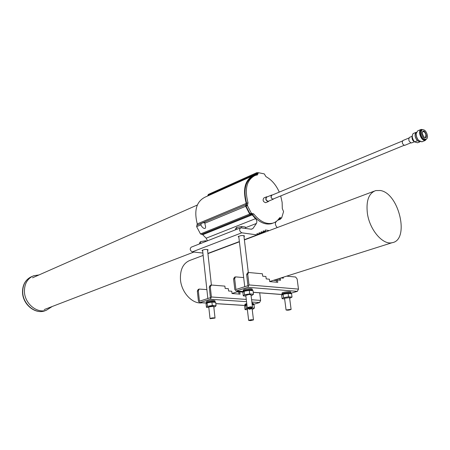 <?xml version="1.0" encoding="UTF-8"?>
<svg xmlns="http://www.w3.org/2000/svg" width="450" height="450" viewBox="0 0 450 450"><rect width="100%" height="100%" fill="white"/><g stroke="black" fill="none" stroke-linecap="round" stroke-linejoin="round"><path stroke-width="0.67" d="M202.663 250.926L201.994 250.481C204.272 249.3 206.325 249.12 208.148 249.93L207.574 250.391M201.679 234.371L200.486 233.938L196.627 226.631L197.257 223.909L246.229 203.439L245.976 204.773L201.6 223.222L204.688 222.48M204.936 221.867L245.976 204.773M196.869 225.253L201.291 223.408L200.914 224.854C201.718 227.498 205.712 230.377 205.594 226.839L204.789 223.245L204.885 221.912M201.291 223.408L201.6 223.222M202.899 253.063L192.302 251.876C189.968 250.47 189.613 248.895 191.244 247.157L240.429 227.886M207.456 240.806L206.19 238.185L202.146 234.197M197.257 223.909C193.849 210.352 196.481 201.426 205.149 197.111L251.977 176.181M207.844 195.907L208.266 194.451L256.646 172.749M251.218 229.202L252.917 228.549L251.398 229.23L240.626 227.812C239.012 229.612 239.4 231.278 241.779 232.813L192.302 251.876M243.984 236.548L244.581 236.053C242.691 235.17 240.547 235.384 238.151 236.683L238.86 237.172M200.486 233.938L249.677 214.076L250.734 214.633L251.156 214.408L252.141 214.869L202.916 234.641M258.216 172.738L256.725 172.71L256.303 173.706L207.827 195.407M278.257 219.578L279.579 219.071L280.282 219.285L280.929 218.368M219.33 249.176L239.389 241.633M244.373 239.76L268.971 230.692M244.367 239.687L257.074 234.911L256.922 233.668L259.2 233.983L259.043 232.746L261.309 233.061L261.157 231.829L263.413 232.144L263.256 230.912L265.5 231.232L265.348 230.006L268.948 230.524M263.413 232.144L261.298 232.942M261.309 233.061L259.183 233.865M259.2 233.983L257.062 234.787M207.906 253.401L239.377 241.566M277.116 220.748L276.041 221.833C275.079 223.065 275.169 224.595 276.322 226.417L277.222 227.593M246.229 203.439C242.533 189.09 245.002 179.758 253.643 175.433L255.904 174.881L256.303 173.706M249.677 214.076L245.649 206.297L204.789 223.245M206.19 238.185L255.51 218.672L252.141 214.869M278.933 218.728L279.456 218.964L278.454 219.352M245.863 204.846L245.649 206.297M255.51 218.672C256.877 220.292 257.186 221.884 256.427 223.453L245.441 227.734M252.917 228.549L256.427 223.453M257.074 234.911L241.779 232.813M265.5 231.232L263.396 232.026M52.239 306.489L46.35 310.258C36.906 313.616 24.817 303.598 24.435 291.803C24.328 283.821 27.411 278.466 33.683 275.738L38.992 274.939M243.664 277.571L235.536 276.879L234.664 278.634L233.595 278.989L234.81 289.485L236.138 291.015L247.86 287.314L249.013 284.929L247.736 274.269L248.597 272.498L262.406 273.786L262.71 276.199L265.911 276.502L266.209 278.904L269.387 279.197L269.691 281.599L277.774 282.324L277.47 279.945L276.362 280.294L276.609 282.218M279.411 280.125L279.202 278.505M280.311 278.156L280.575 280.232L277.47 279.945M282.189 278.044L282.127 277.577M283.236 277.228L283.354 278.156L281.014 277.931M249.013 284.929L298.485 289.103L297.135 278.977L295.611 277.014L286.65 276.142M247.736 274.269L246.628 274.641L247.494 272.869L248.439 272.548M233.595 278.989L234.461 277.239L235.373 276.936M298.485 289.103L297.338 291.358L247.86 287.314M290.717 293.321L297.338 291.358M246.628 274.641L247.95 285.671L235.935 289.519L234.664 278.634M273.527 280.305L276.396 280.564M279.264 218.25L280.266 218.531M251.167 213.761L252.416 214.493C258.576 222.109 264.921 225.169 271.446 223.678L272.987 223.099M253.738 176.074C245.419 180.366 243.056 189.456 246.651 203.349L246.054 206.145L249.992 213.744L250.515 214.026L251.831 213.491M258.182 172.778L256.961 173.301L256.618 175.039M279.293 192.116C276.047 184.888 271.603 179.73 265.961 176.642L264.274 173.88L258.384 172.688L257.468 174.881L255.223 175.421C246.791 179.64 244.384 188.758 248.001 202.787L247.399 205.583L251.342 213.199L253.772 213.947C259.937 221.574 266.282 224.646 272.807 223.155C275.524 222.345 277.729 220.629 279.422 218.014L279.906 217.631L281.621 218.008L283.573 211.59L282.308 208.586L282.133 202.359L280.716 195.924M245.52 228.392L245.357 227.036L241.605 226.502L236.599 227.458L235.384 228.943L235.485 229.821M236.599 227.458L236.812 229.303M241.605 226.502L241.768 227.857M250.509 306.81L252.472 307.074C250.487 307.873 248.743 308.048 247.236 307.598L250.509 306.81M250.993 294.784L249.03 294.486L245.784 295.397M245.863 296.083L243.298 295.892L244.581 294.767L249.694 293.912L253.485 294.199L252.152 295.324L251.078 295.504M243.298 295.892L242.882 292.376L244.159 291.229L249.272 290.368L253.058 290.666L253.485 294.199M244.159 291.229L244.581 294.767M249.272 290.368L249.694 293.912M289.575 297.63L284.558 298.254M284.636 298.896L282.111 298.71L283.556 297.647L288.534 296.831L292.022 297.09L289.659 298.305M282.111 298.71L281.678 295.329L283.118 294.244L288.09 293.428L291.577 293.698L292.022 297.09M283.556 297.647L283.118 294.244M288.534 296.831L288.09 293.428M202.157 302.799C192.757 304.509 181.53 292.77 180.478 279.81C179.938 269.426 183.263 262.89 190.446 260.196L203.153 255.42M380.363 190.507C399.122 193.236 409.905 240.137 392.124 242.702C382.838 245.222 369.613 229.809 367.386 213.379C365.974 200.784 368.758 193.179 375.744 190.575L380.363 190.507M252.394 289.941L252.292 289.142C251.274 288.321 248.659 288.388 244.446 289.339L243.186 290.216M251.792 290.565L252.411 290.104C251.393 289.288 248.777 289.356 244.558 290.306L243.281 291.009L243.906 291.459M244.277 291.043L245.267 290.357C248.574 289.614 250.633 289.564 251.432 290.205L251.471 290.543M290.874 292.967L290.773 292.196C291.381 291.06 282.15 292.056 281.987 293.141L282.009 293.293M290.205 293.591L290.897 293.119C291.504 291.988 282.268 292.984 282.105 294.064L282.803 294.486M283.061 294.081L283.05 293.963C283.179 293.113 290.43 292.331 289.952 293.22L290.002 293.574M291.054 309.319L291.111 309.442C289.204 310.196 287.522 310.376 286.071 309.983L291.054 309.319M249.114 309.302L252.112 308.582C250.712 308.177 249.109 308.34 247.309 309.071L247.32 309.139M247.388 309.724L245.036 309.583L246.223 308.616L250.926 307.856L254.402 308.07L253.176 309.032L252.186 309.195M245.036 309.583L244.648 306.332L245.835 305.353L246.943 305.173M252.186 304.689L254.008 304.808L254.402 308.07M245.835 305.353L246.223 308.616M215.117 301.68L215.027 300.898C213.975 300.139 211.433 300.201 207.405 301.095L206.319 301.843M214.47 302.271L215.134 301.815C214.076 301.061 211.534 301.129 207.506 302.017L206.404 302.625L206.977 303.03M207.354 302.647L208.204 302.062C211.371 301.365 213.368 301.314 214.194 301.905L214.234 302.254M245.931 305.117L246.87 304.526M252.112 304.071L252.562 304.718M253.401 304.132L253.311 303.373L251.972 302.912M246.741 303.435L244.929 304.346M252.681 304.723L253.417 304.256L252.079 303.801M246.842 304.324L245.019 305.106L245.666 305.488M250.464 320.619L248.659 320.411C250.47 319.725 252.073 319.562 253.479 319.928L250.464 320.619M232.599 293.58L232.566 293.293M233.55 292.978L233.629 293.659M242.831 291.532L242.893 292.089L239.805 291.853L240.069 294.137L232.026 293.541L231.761 291.234L228.594 290.993L228.33 288.686L225.152 288.433L224.888 286.121L211.483 285.036L210.279 286.774L209.273 287.111L210.156 285.396L211.005 285.109M239.805 291.853L238.787 292.174L239.006 294.058M241.83 292.005L241.763 291.448M206.876 289.603L199.215 289.069L198.326 290.762L197.347 291.088L198.236 289.395L199.058 289.119M197.347 291.088L198.422 301.157L199.643 302.642L210.341 299.261L211.404 296.994L210.279 286.774M251.595 299.773L260.634 300.397L259.571 302.552L251.865 302.04M260.634 300.397L259.706 292.832M253.288 304.414L259.571 302.552M209.273 287.111L210.431 297.692L199.44 301.207L198.326 290.762M239.136 292.061L236.97 291.898M208.862 306.923L213.733 306.293C212.276 305.843 210.617 305.994 208.744 306.759L208.749 306.838M208.822 307.457L206.443 307.322L207.467 306.304L212.293 305.505L216.051 305.736L214.987 306.754L213.806 306.945M206.443 307.322L206.078 303.941L207.096 302.912L211.916 302.108L215.679 302.349L216.051 305.736M212.293 305.505L211.916 302.108M207.467 306.304L207.096 302.912M206.899 241.02L205.183 240.812L200.453 241.701L199.485 243.051L199.575 243.894M205.279 241.661L205.183 240.812M200.644 243.472L200.453 241.701M210.144 318.701L210.026 318.549C211.911 317.824 213.576 317.666 215.032 318.082L210.144 318.701M266.428 196.869L263.891 197.927C262.451 200.154 263.036 201.741 265.641 202.691L265.809 202.618M269.055 200.947L268.346 201.578C265.742 200.627 265.157 199.035 266.597 196.802L267.373 196.819M271.558 195.081L266.704 197.1C265.449 199.052 265.961 200.447 268.239 201.279L268.386 201.223M273.825 198.754L273.246 199.226C270.962 198.388 270.45 196.987 271.704 195.024L272.301 195.019M273.302 198.962L273.173 199.018C272.137 199.086 271.44 198.371 271.08 196.875L271.783 195.232L402.328 141.041M411.947 136.367L409.427 137.413C408.173 139.843 408.853 141.699 411.469 142.982L411.626 142.914M408.78 138.082L402.863 140.546C401.754 142.661 402.345 144.276 404.634 145.384L404.775 145.322M419.692 141.384L417.87 139.641L416.655 137.312L416.093 134.792L416.261 132.801M420.823 129.549L417.69 130.86L416.166 133.554C416.143 136.136 416.993 138.465 418.725 140.529L422.049 141.756M426.493 139.05L425.188 140.479C422.696 140.456 420.879 138.274 419.726 133.937C419.383 131.456 419.85 129.954 421.132 129.42L422.741 129.651M422.651 129.679C420.716 129.364 419.923 130.764 420.261 133.869C421.999 139.207 424.052 140.951 426.409 139.095M422.353 133.813L422.286 132.666C424.018 125.978 429.699 141.452 423.872 136.986L422.353 133.813M424.378 137.436L425.222 137.554L425.981 135.101C425.363 132.75 424.373 131.569 423.022 131.563L422.331 132.311M420.227 141.694L417.594 142.763L414.596 141.924L417.392 140.777C414.9 137.396 414.422 134.601 415.963 132.39L413.173 133.554C411.626 135.765 412.104 138.555 414.596 141.924M419.895 141.744L417.392 140.777M415.963 132.39L416.402 132.289M415.418 142.166L415.418 142.166C412.684 141.261 411.626 139.084 412.251 135.647M417.532 140.816C414.945 137.413 414.467 134.612 416.098 132.429M425.492 139.466L425.228 139.579C422.077 140.749 418.421 130.793 421.734 130.061L422.415 129.78M427.387 135.287C427.691 137.436 427.286 138.735 426.173 139.191C423.022 140.366 419.366 130.393 422.679 129.668C424.828 129.684 426.397 131.558 427.387 135.287M200.914 224.854L196.627 226.631M201.459 223.312L196.976 225.18M207.844 195.581L256.326 173.886M32.164 276.412L31.973 276.497C25.712 279.225 22.629 284.569 22.731 292.528C23.107 304.29 35.173 314.28 44.612 310.922L46.204 310.314M236.379 290.97L243.81 291.544M253.249 292.269L282.724 294.542M281.087 218.064L279.731 218.588M280.963 217.958L279.608 218.481M253.772 213.947L252.416 214.493M251.342 213.199L249.992 213.744M247.399 205.583L246.054 206.145M247.506 204.857L246.161 205.419M247.618 204.784L246.268 205.346M248.001 202.787L246.651 203.349M258.103 173.379L256.77 173.976M258.081 173.199L256.748 173.796M246.527 301.68L210.341 299.261M211.404 296.994L246.257 299.407M199.845 302.603L206.961 303.047M215.814 303.609L245.616 305.483M205.509 226.058L205.594 226.839M201.521 234.444L250.734 214.633M277.56 220.331L280.282 219.285M44.207 309.577L193.871 252.056M32.541 277.791L197.319 205.037M46.35 310.258L44.612 310.922C34.92 314.331 22.899 304.363 22.534 292.68C22.365 285.429 25.059 280.232 30.617 277.088M236.138 291.015L243.748 291.6M253.26 292.331L282.651 294.598M281.436 218.171L280.08 218.694M272.807 223.155L271.446 223.678M251.871 213.48L250.515 214.026M258.255 172.721L256.961 173.301M252.461 306.99L250.982 294.694M248.321 272.588L243.866 235.564M247.236 307.598L245.773 295.307M244.749 286.695L238.742 236.183M374.085 191.199L244.395 239.923M239.406 241.796L207.928 253.626M392.124 242.702L269.679 281.526M239.046 291.24L232.02 293.468M243.281 291.009L243.169 290.053M244.294 291.206L244.26 290.914M282.105 294.064L281.987 293.141M283.089 294.266L283.05 293.963M291.099 309.364L289.564 297.546M286.071 309.983L284.546 298.176M281.947 278.021L281.897 277.65M206.404 302.625L206.303 301.708M207.377 302.861L207.338 302.541M245.953 305.331L245.919 305.016M245.019 305.106L244.912 304.223M253.468 319.86L252.107 308.509M248.659 320.411L247.309 309.071M199.643 302.642L206.91 303.098M215.82 303.66L245.616 305.533M215.027 318.009L213.727 306.219M211.393 285.03L207.472 249.486M210.026 318.549L208.744 306.759M207.844 298.519L202.567 250.02M265.641 202.691L268.346 201.578M268.239 201.279L273.246 199.226M414.152 141.879L411.469 142.982M410.704 142.892L404.634 145.384M416.081 133.864L416.166 133.554M425.188 140.479L421.734 141.885M426.173 139.191L425.228 139.579M404.049 145.344L273.173 199.018"/></g></svg>
